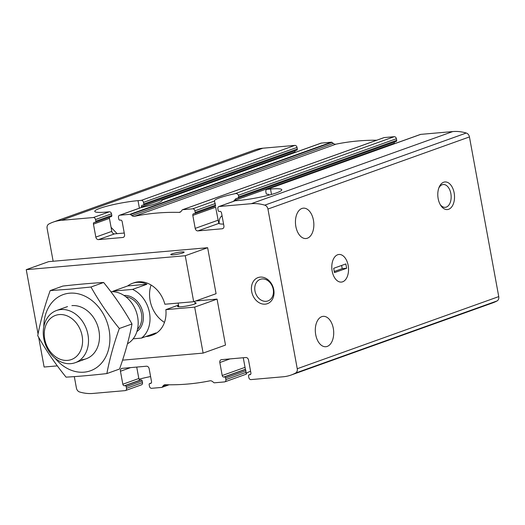 <?xml version="1.0" encoding="UTF-8"?>
<svg xmlns="http://www.w3.org/2000/svg" width="525" height="525" viewBox="0 0 525 525"><rect width="100%" height="100%" fill="white"/><g stroke="black" fill="none" stroke-linecap="round" stroke-linejoin="round"><path stroke-width="0.79" d="M222.055 215.768C219.89 217.212 218.925 219.831 219.168 223.624M117.101 233.658L111.077 227.318M124.248 233.021A27.713 3.445 -10.4 0 1 122.916 233.146L114.522 233.881A2.769 2.192 70.3 0 1 111.818 231.374L95.826 237.097A2.769 2.192 -109.7 0 0 98.529 239.603L122.824 237.477A2.769 2.192 -109.7 0 0 123.257 237.385A2.769 2.192 -109.7 0 0 124.537 234.577L122.154 221.596A1.66 1.312 -109.7 0 0 120.527 220.093L119.864 220.146A1.109 0.873 -109.7 0 1 118.781 219.142L118.486 217.521A2.218 1.752 -109.7 0 1 119.503 215.276A2.218 1.752 -109.7 0 1 119.857 215.204L129.911 214.325A1.109 0.873 -109.7 0 1 130.528 214.522L131.854 215.578A4.154 3.288 -109.7 0 0 134.459 216.293A304.848 240.877 -109.7 0 1 178.979 212.395A4.154 3.288 -109.7 0 0 179.944 212.244A4.154 3.288 -109.7 0 0 181.243 211.247L182.149 210A1.109 0.873 -109.7 0 1 182.674 209.698L192.727 208.819A2.218 1.752 -109.7 0 1 194.893 210.827L195.188 212.448A1.109 0.873 -109.7 0 1 194.506 213.609L193.843 213.668A1.66 1.312 -109.7 0 0 193.581 213.727A1.66 1.312 -109.7 0 0 192.819 215.407L195.202 228.388A2.769 2.192 -109.7 0 0 197.905 230.902L222.193 228.769A2.769 2.192 -109.7 0 0 222.633 228.677A2.769 2.192 -109.7 0 0 223.906 225.875L221.524 212.894A1.66 1.312 -109.7 0 0 219.903 211.385L219.24 211.444A1.109 0.873 -109.7 0 1 218.157 210.44L217.862 208.812A2.218 1.752 -109.7 0 1 218.879 206.574A2.218 1.752 -109.7 0 1 219.227 206.496L251.245 203.693A51.548 40.733 -109.7 0 1 264.771 205.157A4.436 3.504 -109.7 0 1 267.94 209.048L297.248 368.727A4.436 3.504 -109.7 0 1 295.588 373.045A51.548 40.733 -109.7 0 1 291.158 375.021A51.548 40.733 -109.7 0 1 283.021 376.792L250.996 379.595A2.218 1.752 -109.7 0 1 248.837 377.587L248.535 375.966A1.109 0.873 -109.7 0 1 249.224 374.804L249.887 374.752A1.66 1.312 -109.7 0 0 250.149 374.692A1.66 1.312 -109.7 0 0 250.911 373.012L248.528 360.025A2.769 2.192 -109.7 0 0 245.825 357.518L221.53 359.645A2.769 2.192 -109.7 0 0 221.097 359.737A2.769 2.192 -109.7 0 0 219.824 362.545L222.206 375.526A1.66 1.312 -109.7 0 0 223.827 377.029L224.49 376.976A1.109 0.873 -109.7 0 1 225.573 377.98L225.868 379.601A2.218 1.752 -109.7 0 1 224.851 381.846A2.218 1.752 -109.7 0 1 224.497 381.918L214.443 382.804A1.109 0.873 -109.7 0 1 213.826 382.6L212.5 381.544A4.154 3.288 -109.7 0 0 209.895 380.828A304.848 240.877 -109.7 0 1 165.375 384.727A4.154 3.288 -109.7 0 0 164.41 384.877A4.154 3.288 -109.7 0 0 163.111 385.875L162.205 387.122A1.109 0.873 -109.7 0 1 161.68 387.424L151.627 388.303A2.218 1.752 -109.7 0 1 149.461 386.295L149.166 384.674A1.109 0.873 -109.7 0 1 149.848 383.512L150.511 383.453A1.66 1.312 -109.7 0 0 150.773 383.394A1.66 1.312 -109.7 0 0 151.541 381.714L149.159 368.734A2.769 2.192 -109.7 0 0 146.449 366.22L122.161 368.353A2.769 2.192 -109.7 0 0 121.721 368.445A2.769 2.192 -109.7 0 0 120.448 371.247L122.83 384.228A1.66 1.312 -109.7 0 0 124.451 385.737L125.114 385.678A1.109 0.873 -109.7 0 1 126.197 386.682L126.499 388.31A2.218 1.752 -109.7 0 1 125.475 390.548A2.218 1.752 -109.7 0 1 125.127 390.626L93.109 393.428A51.548 40.733 -109.7 0 1 79.583 391.972A4.436 3.504 -109.7 0 1 76.42 388.073L74.314 376.615M111.818 231.374L109.436 218.387A1.66 1.312 70.3 0 1 109.653 217.14M95.826 237.097L93.443 224.109A1.66 1.312 -109.7 0 1 94.211 222.429A1.66 1.312 -109.7 0 1 94.474 222.37L95.137 222.318A1.109 0.873 -109.7 0 0 95.819 221.156L95.517 219.535A2.218 1.752 -109.7 0 0 93.358 217.527L61.333 220.329A51.548 40.733 -109.7 0 0 53.202 222.101A51.548 40.733 -109.7 0 0 48.766 224.077A4.436 3.504 -109.7 0 0 47.112 228.395L53.143 261.253M296.638 150.196A1.109 0.873 -109.7 0 0 296.815 150.157L143.286 205.104A1.109 0.873 -109.7 0 1 143.108 205.144L142.446 205.203A1.66 1.312 -109.7 0 0 142.183 205.262A1.66 1.312 -109.7 0 0 141.422 206.942L141.514 207.434M295.037 152.453L294.952 151.987L141.422 206.942M295.168 150.747A1.66 1.312 -109.7 0 0 294.952 151.987M143.286 205.104A1.109 0.873 -109.7 0 0 143.798 203.982L143.496 202.361A2.218 1.752 -109.7 0 0 141.337 200.353L138.023 200.642A27.713 3.445 169.6 0 0 109.357 205.557A27.713 3.445 169.6 0 0 94.769 211.372A27.713 3.445 169.6 0 0 106.037 212.093L109.351 211.798A2.218 1.752 70.3 0 1 111.51 213.806L95.517 219.535M296.815 150.157A1.109 0.873 -109.7 0 0 297.321 149.034L297.025 147.413A2.218 1.752 -109.7 0 0 294.86 145.405L262.841 148.208A51.548 40.733 -109.7 0 0 254.704 149.979L53.202 222.101M111.51 213.806L111.812 215.434A1.109 0.873 70.3 0 1 111.123 216.589M376.74 140.214A304.848 240.877 -109.7 0 0 335.967 144.172A4.154 3.288 -109.7 0 1 333.362 143.456L332.03 142.4A1.109 0.873 -109.7 0 0 331.419 142.196L321.359 143.082A2.218 1.752 -109.7 0 0 321.011 143.154L162.048 200.104A27.713 3.445 169.6 0 1 162.094 200.242A27.713 3.445 169.6 0 1 141.638 207.408L140.982 207.585M269.253 195.044A1.66 1.312 -109.7 0 0 267.881 194.211L267.218 194.27A1.109 0.873 -109.7 0 1 266.136 193.266L265.834 191.645A2.218 1.752 -109.7 0 1 266.858 189.4A2.218 1.752 -109.7 0 1 267.205 189.322L270.519 189.033A27.713 3.445 169.6 0 1 281.787 189.755A27.713 3.445 169.6 0 1 267.199 195.569A27.713 3.445 169.6 0 1 238.534 200.484L235.22 200.773L219.227 206.496M291.158 375.021L492.66 302.899A51.548 40.733 -109.7 0 0 497.09 300.923A4.436 3.504 -109.7 0 0 498.75 296.605L469.442 136.927A4.436 3.504 -109.7 0 0 466.279 133.028A51.548 40.733 -109.7 0 0 452.753 131.572L420.735 134.374A2.218 1.752 -109.7 0 0 420.381 134.452L266.858 189.4M218.879 206.574L234.872 200.852A2.218 1.752 70.3 0 1 235.22 200.773M313.445 220.198A15.245 9.148 -95 0 1 305.977 238.527A15.245 9.148 -95 0 1 295.536 224.142A15.245 9.148 -95 0 1 303.319 208.162A15.245 9.148 -95 0 1 313.445 220.198M192.819 215.407L215.65 207.237L218.787 223.427A27.713 3.445 -10.4 0 0 223.584 224.103M194.683 213.57L215.598 206.082L214.508 201.023A27.713 3.445 169.6 0 1 214.463 200.885A27.713 3.445 169.6 0 1 234.918 193.718C236.558 193.305 237.733 193.81 238.455 195.234L238.75 196.862L237.733 198.161L396.185 141.448A1.109 0.873 -109.7 0 0 396.697 140.326L396.395 138.705A2.218 1.752 -109.7 0 0 394.236 136.697L384.175 137.576A1.109 0.873 -109.7 0 0 383.841 137.694M234.038 201.147L233.953 200.681L236.224 198.496A27.713 3.445 169.6 0 1 237.418 198.247M394.538 142.039A1.66 1.312 -109.7 0 0 394.321 143.286L233.953 200.681M235.85 198.594L236.224 198.496M394.406 143.752L394.321 143.286M245.287 368.858L245.418 369.305A27.713 3.445 -10.4 0 0 245.543 369.436L246.277 374.122M223.827 377.029L245.418 369.305L245.037 367.356L222.206 375.526M243.272 357.742L245.037 367.356M125.475 390.548L141.468 384.825A2.218 1.752 -109.7 0 0 142.492 382.581L126.499 388.31M136.723 367.073L138.823 378.505A1.66 1.312 -109.7 0 0 140.444 380.015L141.107 379.956A1.109 0.873 -109.7 0 1 142.19 380.96L142.492 382.581M333.303 328.387A15.245 9.148 -95 0 1 325.835 346.717A15.245 9.148 -95 0 1 315.394 332.332A15.245 9.148 -95 0 1 323.177 316.352A15.245 9.148 -95 0 1 333.303 328.387M139.072 379.181A27.713 3.445 169.6 0 1 150.596 376.569M260.236 277.108A13.86 10.946 70.3 0 1 273.518 296.553A13.86 10.946 70.3 0 1 254.395 298.226A13.86 10.946 70.3 0 1 260.236 277.108M164.469 322.396A27.713 21.899 70.3 0 1 151.095 285.029M246.409 373.465A27.713 3.445 169.6 0 1 250.582 371.221M454.151 192.898A13.86 8.315 -95 0 1 450.772 207.946A13.86 8.315 -95 0 1 440.738 205.426A13.86 8.315 -95 0 1 439.136 187.176A13.86 8.315 -95 0 1 447.307 182.3A13.86 8.315 -95 0 1 454.151 192.898M348.16 265.42A13.86 8.315 -95 0 1 344.781 280.468A13.86 8.315 -95 0 1 334.747 277.948A13.86 8.315 -95 0 1 333.145 259.698A13.86 8.315 -95 0 1 341.316 254.822A13.86 8.315 -95 0 1 348.16 265.42A13.86 8.315 -95 0 1 341.375 282.082A13.86 8.315 -95 0 1 331.879 269.01A13.86 8.315 -95 0 1 338.953 254.474A13.86 8.315 -95 0 1 348.16 265.42M438.795 188.068A11.458 6.878 -95 0 1 443.244 184.511A11.458 6.878 -95 0 1 450.85 193.561A11.458 6.878 -95 0 1 445.239 207.336A11.458 6.878 -95 0 1 440.245 204.606M262.047 278.952A11.458 9.05 70.3 0 1 272.974 288.199A11.458 9.05 70.3 0 1 267.96 300.917A11.458 9.05 70.3 0 1 255.577 293.186A11.458 9.05 70.3 0 1 260.243 279.346A11.458 9.05 70.3 0 1 262.047 278.952M346.638 268.268L345.844 263.944L333.69 268.295L334.484 272.619L346.638 268.268L342.221 268.656L341.631 265.447M334.281 271.497L342.221 268.656M112.527 291.716A27.713 21.899 70.3 0 1 113.308 291.086L132.556 289.4A27.713 21.899 70.3 0 1 149.481 312.651A27.713 21.899 70.3 0 1 141.494 338.087L155.886 332.935A27.713 21.899 -109.7 0 1 151.128 335.527L152.729 334.957A27.713 21.899 -109.7 0 0 165.861 309.645L194.677 307.118L217.068 299.106L225.507 345.083L203.116 353.102L194.677 307.118M133.166 338.815L141.494 338.087M132.556 289.4L146.947 284.248A27.713 21.899 -109.7 0 0 136.828 282.391A27.713 21.899 -109.7 0 0 132.451 283.342A27.713 21.899 -109.7 0 0 127.7 285.935L113.308 291.086M145.812 336.545A27.713 21.899 -109.7 0 0 151.128 335.527M82.123 335.849A23.461 18.539 70.3 0 1 57.724 358.135A23.461 18.539 70.3 0 1 50.439 318.472A23.461 18.539 70.3 0 1 82.123 335.849M87.964 334.674A27.713 21.899 70.3 0 1 75.219 362.696A27.713 21.899 70.3 0 1 45.262 343.987A27.713 21.899 70.3 0 1 56.542 310.511A27.713 21.899 70.3 0 1 87.964 334.674M110.9 291.756A27.713 21.899 70.3 0 1 137.635 316.897A27.713 21.899 70.3 0 1 127.47 343.75M146.947 284.248L127.7 285.935M71.899 305.629A27.713 21.899 70.3 0 1 98.943 330.743A27.713 21.899 70.3 0 1 81.828 359.723M43.818 326.688A40.464 31.973 70.3 0 1 69.615 293.186A40.464 31.973 70.3 0 1 108.892 348.029A40.464 31.973 70.3 0 1 55.118 358.273M69.523 289.183L50.183 290.594C44.632 306.114 40.477 321.136 37.728 335.659C45.773 349.985 55.223 363.812 66.065 377.147C78.1 376.464 91.698 375.277 106.864 373.57C109.62 359.048 113.774 344.026 119.319 328.506C108.478 315.177 99.028 301.35 90.982 287.017L69.523 289.183M50.183 290.594L62.856 286.059C77.674 284.379 91.271 283.192 103.648 282.483C114.496 295.811 123.939 309.645 131.992 323.971C129.235 338.494 125.088 353.515 119.536 369.036L106.864 373.57M119.319 328.506L131.992 323.971M90.982 287.017L103.648 282.483M185.246 255.727L207.637 247.715L216.077 293.698L193.686 301.711L185.246 255.727L26.25 269.66L38.056 333.979M181.381 251.98A6.812 0.847 169.6 0 1 184.15 252.157A6.812 0.847 169.6 0 1 177.601 254.218A6.812 0.847 169.6 0 1 170.75 254.618A6.812 0.847 169.6 0 1 174.333 253.188A6.812 0.847 169.6 0 1 181.381 251.98M207.637 247.715L48.641 261.647L26.25 269.66M38.666 337.299L44.12 367.027L57.323 365.873M122.568 360.157L203.116 353.102M195.74 300.976L217.068 299.106M193.686 301.711L164.87 304.238A27.713 21.899 -109.7 0 0 134.052 282.772L132.451 283.342M178.493 305.123L165.861 309.645M194.959 302.735A9.424 1.168 169.6 0 1 196.147 303.076A9.424 1.168 169.6 0 1 187.09 305.931A9.424 1.168 169.6 0 1 177.614 306.475A9.424 1.168 169.6 0 1 178.605 305.734M114.522 233.881L98.529 239.603M109.436 218.387L93.443 224.109M297.321 149.034L143.798 203.982M111.812 215.434L95.819 221.156M294.86 145.405L141.337 200.353M297.025 147.413L143.496 202.361M109.351 211.798L93.358 217.527M123.657 237.182L122.824 237.477M262.841 148.208L61.333 220.329M321.359 143.082L162.048 200.104M141.638 207.408L119.857 215.204M223.033 228.473L222.193 228.769M420.735 134.374L267.205 189.322M218.787 223.427L197.905 230.902M218.032 220.218L195.202 228.388M394.236 136.697L234.918 193.718M396.395 138.705L238.455 195.234M215.302 203.523L194.893 210.827M214.508 201.023L192.727 208.819M396.697 140.326L238.75 196.862M215.598 205.144L195.188 212.448M151.016 383.276L150.511 383.453M151.298 382.994L149.848 383.512M246.277 372.297L225.868 379.601M245.982 370.676L225.573 377.98M245.543 369.436L224.49 376.976M229.989 358.903L219.824 362.545M130.613 367.612L120.448 371.247M142.19 380.96L126.197 386.682M141.107 379.956L125.114 385.678M138.823 378.505L122.83 384.228M140.444 380.015L124.451 385.737M250.386 374.568L249.887 374.752M250.668 374.286L249.224 374.804M452.753 131.572L251.245 203.693M331.419 142.196L129.911 214.325M469.442 136.927L267.94 209.048M498.75 296.605L297.248 368.727M384.175 137.576L182.674 209.698M180.784 211.746L178.979 212.395M335.967 144.172L134.459 216.293M333.362 143.456L131.854 215.578M332.03 142.4L130.528 214.522M166.254 384.746L163.111 385.875M168.735 384.786L162.205 387.122M497.09 300.923L295.588 373.045M466.279 133.028L264.771 205.157M271.51 194.427L270.519 189.033M139.401 208.156L138.023 200.642M124.005 295.463A19.582 15.474 70.3 0 1 143.003 313.222A19.582 15.474 70.3 0 1 136.907 331.524M125.882 296.815A18.473 14.602 70.3 0 1 141.481 313.53A18.473 14.602 70.3 0 1 137.504 329.287M111.3 216.556L95.307 222.278M140.982 207.592L119.503 215.276M151.318 382.961L149.671 383.552M246.323 374.154L224.851 381.846M250.694 374.253L249.047 374.843M384.005 137.616L182.497 209.738M169.116 384.786L161.857 387.384M75.219 362.696L86.198 358.765M56.542 310.511L67.522 306.58M195.156 303.817L194.703 301.343M178.802 306.817L178.113 303.076"/></g></svg>
